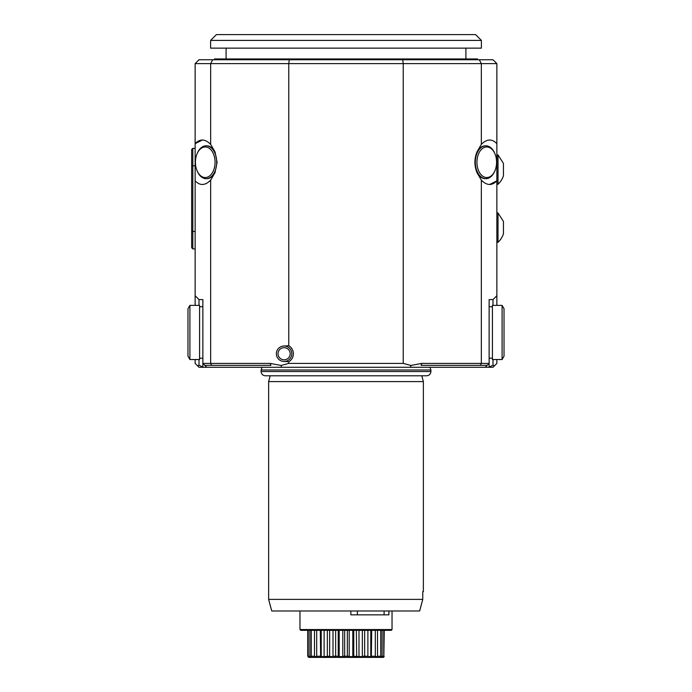 <?xml version="1.0" encoding="UTF-8"?>
<svg xmlns="http://www.w3.org/2000/svg" width="692" height="692" viewBox="0 0 692 692"><rect width="100%" height="100%" fill="white"/><g stroke="black" fill="none" stroke-linecap="round" stroke-linejoin="round"><path stroke-width="1.04" d="M210.61 40.404L216.414 34.6L475.586 34.6L481.39 40.404L210.61 40.404L210.61 48.137L481.39 48.137L481.39 40.404M419.629 610.984L271.74 610.984L268.634 599.376L422.76 599.376L419.629 610.984L422.76 599.376L422.76 591.643L423.366 591.643L423.366 381.586L268.634 381.586L270.191 375.782M189.911 305.38L187.982 308.736L187.982 356.19L189.911 359.537L199.581 359.537L199.581 305.38L189.911 305.38L189.911 359.537M502.089 359.537L504.018 356.19L504.018 308.736L502.089 305.38L492.419 305.38L492.419 359.537L502.089 359.537L502.089 305.38M215.065 162.257A15.276 9.818 -90 0 0 208.032 147.604A15.276 9.818 -90 0 0 197.004 153.944A15.276 9.818 -90 0 0 197.004 170.569A15.276 9.818 -90 0 0 208.032 176.91A15.276 9.818 -90 0 0 215.065 162.257M503.439 233.818A19.999 19.999 0 0 1 498.024 242.287A19.999 19.999 0 0 0 503.439 233.818L503.439 221.44L498.024 212.972M503.439 175.794A19.999 19.999 0 0 1 498.024 184.262A19.999 19.999 0 0 0 503.439 175.794L503.439 163.416L498.024 154.947M496.579 162.257A15.276 9.818 90 0 0 494.996 153.944A15.276 9.818 90 0 0 480.317 150.718A15.276 9.818 90 0 0 480.317 173.787A15.276 9.818 90 0 0 494.996 170.569A15.276 9.818 90 0 0 496.579 162.257M290.182 353.733A6.072 6.072 0 0 1 281.073 359.001A6.072 6.072 0 0 1 281.073 348.474A6.072 6.072 0 0 1 290.182 353.733M192.817 248.904L192.817 231.439L195.135 231.439L195.135 248.904L192.817 248.904L191.658 247.745L191.658 149.489L192.817 148.33L192.817 165.795L191.658 166.054M197.004 170.569L197.263 171.201A16.444 10.57 -90 0 0 206.13 178.692A16.444 10.57 -90 0 0 216.7 162.257A16.444 10.57 -90 0 0 206.13 145.813A16.444 10.57 -90 0 0 197.263 153.313L197.004 153.944M494.996 153.944L494.737 153.313A16.444 10.57 90 0 0 485.871 145.813A16.444 10.57 90 0 0 475.3 162.257A16.444 10.57 90 0 0 485.871 178.692A16.444 10.57 90 0 0 494.737 171.201L494.996 170.569M480.309 365.341L421.091 365.341L421.791 363.404L481.338 363.404L480.309 365.341L487.194 365.341L489.132 363.404L489.132 367.011L492.998 365.246L492.998 359.537M270.209 363.404L270.909 365.341L211.691 365.341L210.662 363.404L270.209 363.404L281.09 365.462L288.772 363.404L403.228 363.404L410.91 365.462L410.529 367.279L485.256 367.279L489.132 363.404L489.132 299.584L492.998 299.584L496.865 295.709L496.865 305.38M199.002 359.537L199.002 365.246L202.868 367.011L202.868 363.404L204.806 365.341L211.691 365.341M291.842 353.733A7.733 7.733 0 0 1 283.002 361.397A7.733 7.733 0 0 1 276.402 352.998A7.733 7.733 0 0 1 284.481 346.009A7.733 7.733 0 0 1 291.842 353.733M195.135 165.795L192.817 165.795L192.817 231.439L191.658 231.18M215.29 171.875A16.444 10.57 90 0 1 206.726 178.692A16.444 10.57 90 0 1 206.432 178.692M206.432 145.822A16.444 10.57 90 0 1 206.726 145.813A16.444 10.57 90 0 1 215.29 152.629M199.002 299.584L202.868 299.584L202.868 363.404L210.662 363.404L210.662 180.11L214.952 172.74L217.098 162.257L214.952 151.764L210.662 144.394C205.195 138.85 200.023 138.599 195.135 143.651L195.135 295.709L199.002 299.584L199.002 305.38M492.998 305.38L492.998 299.584M496.865 295.709L496.865 180.854C491.977 185.914 486.805 185.664 481.338 180.11L481.338 363.404L489.132 363.404M496.865 242.33L498.024 242.33L498.024 212.928L496.865 212.928M496.865 184.306L498.024 184.306L498.024 154.904L496.865 154.904M485.568 178.692A16.444 10.57 -90 0 1 485.274 178.692A16.444 10.57 -90 0 1 476.71 171.875M476.71 152.629A16.444 10.57 -90 0 1 485.274 145.813A16.444 10.57 -90 0 1 485.568 145.822M202.868 363.404L206.744 367.279L199.002 367.279L197.488 365.765L199.002 365.246M204.806 365.341L206.744 367.279L281.471 367.279L281.09 365.462M492.998 365.246L494.512 365.765L492.998 367.279L485.256 367.279L487.194 365.341M421.791 363.404L410.91 365.462M410.529 367.279L281.471 367.279M283.002 346.078L288.772 345.715A9.281 9.281 0 0 1 288.772 361.76L283.002 361.397M195.135 231.439L195.135 180.854C200.04 185.906 205.213 185.664 210.662 180.11M195.135 148.33L192.817 148.33M195.135 305.38L195.135 295.709M197.488 365.765L195.135 363.404L195.135 359.537M202.401 140.009L195.135 143.651L195.135 63.612L210.662 63.612L210.662 144.394M489.599 184.496L496.865 180.854L496.865 63.612L492.998 59.746L479.288 59.746L481.338 63.612L481.338 144.394C486.787 138.85 491.96 138.599 496.865 143.651M494.512 365.765L496.865 363.404L496.865 359.537M481.338 180.11L477.048 172.74C474.202 165.751 474.202 158.762 477.048 151.764L481.338 144.394M496.865 63.612L210.662 63.612L212.712 59.746L479.288 59.746M403.228 363.404L403.228 63.612L402.718 59.746M288.772 363.404L288.772 361.76M288.772 345.715L288.772 63.612L289.282 59.746M195.135 63.612L199.002 59.746L212.712 59.746M214.477 59.746L214.477 58.967L477.523 58.967L477.523 59.746M226.085 58.967L226.085 48.137M262.06 367.279L261.092 369.986L430.908 369.986L429.94 367.279M430.908 371.535L261.092 371.535C261.342 374.113 262.761 375.531 265.347 375.782L426.653 375.782C429.239 375.531 430.658 374.113 430.908 371.535L430.908 369.986M332.61 656.63L330.041 656.63L330.811 657.4L323.804 657.4L323.761 656.63L329.651 656.241L330.811 657.4L332.42 657.4L333.008 656.241L335.646 656.241L335.3 657.4L332.42 657.4M322.429 657.4L316.702 657.4L316.694 656.241L321.226 656.241L322.429 657.4L323.804 657.4M315.647 657.4L311.608 657.4L311.279 656.241L314.479 656.241L315.647 657.4L316.702 657.4M310.942 657.4L308.848 657.4L308.234 656.241L309.895 656.241L311.608 657.4M307.758 630.326L307.758 656.241L308.848 657.4M383.152 657.4L381.058 657.4L382.105 656.241L383.766 656.241L383.152 657.4L384.198 656.63L383.385 657.4M380.392 657.4L376.353 657.4L377.521 656.241L380.721 656.241L380.392 657.4L381.058 657.4M375.298 657.4L369.571 657.4L370.774 656.241L375.306 656.241L375.298 657.4L376.353 657.4M368.196 657.4L361.189 657.4L362.349 656.241L367.893 656.241L368.196 657.4L369.571 657.4M359.58 657.4L361.189 657.4L361.959 656.63L359.39 656.63L359.58 657.4L351.77 657.4L352.808 656.241L353.768 656.241L352.825 657.4M350.048 657.4L341.952 657.4L342.8 656.241L349.2 656.241L350.048 657.4L351.77 657.4M335.646 630.326L335.646 656.241L339.192 656.241L340.23 657.4L341.952 657.4M340.23 657.4L335.3 657.4M380.894 656.63L381.958 656.63M375.574 656.63L377.27 656.63M371.699 630.326L371.353 657.4M368.239 656.63L370.445 656.63M364.658 630.326L364.658 657.4M353.768 630.326L353.768 656.241L359.39 656.63M356.354 630.326L356.7 657.4M349.624 656.63L352.384 656.63M347.332 630.326L347.332 656.241L348.007 657.4M344.668 630.326L344.668 656.241L343.993 657.4M339.616 656.63L342.376 656.63M338.232 630.326L338.232 656.241L339.175 657.4M327.342 630.326L327.342 657.4M321.555 656.63L323.761 656.63M320.301 630.326L320.647 657.4M314.73 656.63L316.426 656.63M310.042 656.63L311.106 656.63M308.615 657.4L308.165 656.63M383.835 656.63L384.242 630.326M383.766 630.326L383.766 656.241M382.105 656.241L382.105 630.326M380.721 630.326L380.721 656.241M377.521 656.241L377.521 630.326M375.306 630.326L375.306 656.241M370.774 656.241L370.774 630.326M367.893 630.326L367.893 656.241M362.349 656.241L362.349 630.326M358.992 630.326L358.992 656.241M352.808 656.241L352.808 630.326M349.2 630.326L349.2 656.241M342.8 656.241L342.8 630.326M339.192 630.326L339.192 656.241M333.008 656.241L333.008 630.326M329.651 630.326L329.651 656.241M324.107 656.241L324.107 630.326M321.226 630.326L321.226 656.241M316.694 656.241L316.694 630.326M314.479 630.326L314.479 656.241M311.279 656.241L311.279 630.326M309.895 630.326L309.895 656.241M308.234 656.241L308.234 630.326M299.965 629.547L392.035 629.547L391.257 630.326L300.743 630.326L299.965 629.547L299.965 610.984M350.853 610.984L350.853 614.851L388.904 614.851L388.904 610.984M384.112 614.851L384.112 610.984M357.409 614.851L357.409 610.984M202.868 306.738L199.581 306.738M202.868 358.188L199.581 358.188M489.132 358.188L492.419 358.188M489.132 306.738L492.419 306.738M206.726 145.813L206.13 145.813M206.726 178.692L206.13 178.692M485.274 178.692L485.871 178.692M485.274 145.813L485.871 145.813M465.915 58.967L465.915 48.137M261.092 371.535L261.092 369.986M421.809 375.782L423.366 381.586M268.634 599.376L268.634 381.586M392.035 629.547L392.035 610.984"/></g></svg>
